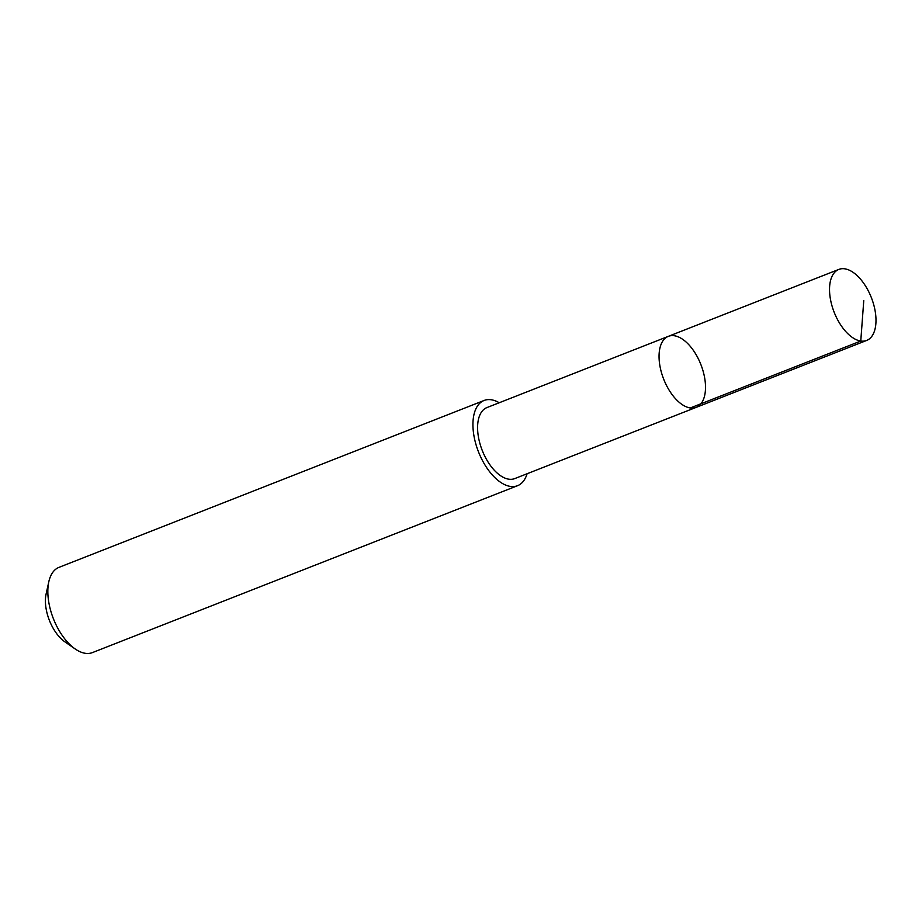 <?xml version="1.0" encoding="UTF-8"?>
<svg xmlns="http://www.w3.org/2000/svg" width="922" height="922" viewBox="0 0 922 922"><rect width="100%" height="100%" fill="white"/><g stroke="black" fill="none" stroke-linecap="round" stroke-linejoin="round"><path stroke-width="1.38" d="M696.225 407.351L514.753 478.587A38.136 19.984 -111.4 0 1 490.688 465.875A38.136 19.984 -111.4 0 1 486.885 407.593L668.346 336.346A38.148 19.984 68.6 0 0 663.679 379.149A38.148 19.984 68.6 0 0 696.225 407.351A38.148 19.984 68.6 0 0 692.41 349.058A38.148 19.984 68.6 0 0 668.346 336.346A38.148 19.984 68.6 0 0 663.679 379.149A38.148 19.984 68.6 0 0 696.225 407.351L866.692 340.437A38.148 19.996 -111.4 0 1 842.627 327.713A38.148 19.996 -111.4 0 1 838.813 269.42A38.148 19.996 -111.4 0 1 862.888 282.132A38.148 19.996 -111.4 0 1 866.692 340.437M527.096 473.747A45.777 23.984 -111.4 0 1 517.53 485.71A45.777 23.984 -111.4 0 1 488.648 470.439A45.777 23.984 -111.4 0 1 484.073 400.482A45.777 23.984 -111.4 0 1 499.228 402.753M517.53 485.71L92.465 652.58A45.777 23.984 -111.4 0 1 75.178 648.961A45.777 23.984 -111.4 0 1 63.572 637.321A45.777 23.984 -111.4 0 1 48.808 581.77A45.777 23.984 -111.4 0 1 58.996 567.353L484.073 400.482M75.178 648.961L64.863 641.816A32.57 17.069 -111.4 0 1 56.599 633.541A32.57 17.069 -111.4 0 1 46.1 594.022L48.808 581.77M690.29 407.962L860.768 341.036L863.764 300.607M668.346 336.346L838.813 269.42"/></g></svg>
